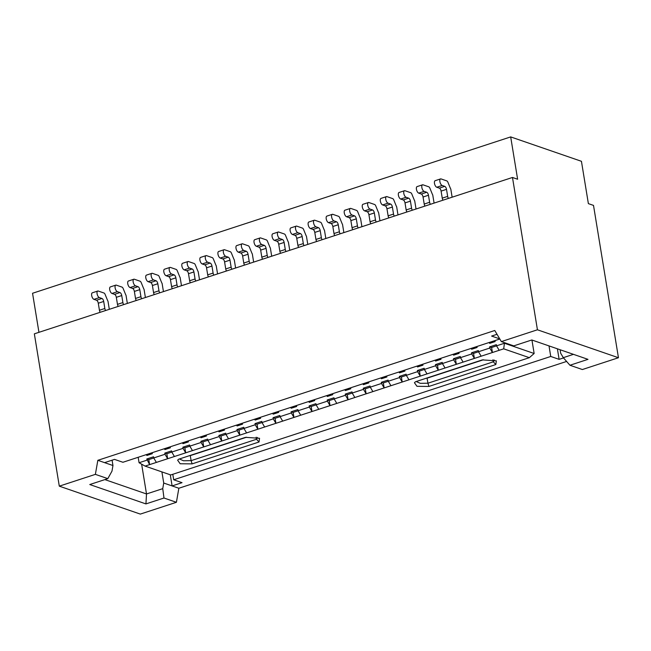 <?xml version="1.0" encoding="UTF-8"?>
<svg xmlns="http://www.w3.org/2000/svg" width="651" height="651" viewBox="0 0 651 651"><rect width="100%" height="100%" fill="white"/><g stroke="black" fill="none" stroke-linecap="round" stroke-linejoin="round"><path stroke-width="0.98" d="M38.946 332.327L32.55 293.267L510.685 136.905L581.441 161.302L588.374 203.633L593.509 205.399L618.45 357.733L582.368 369.532L569.942 365.252L587.983 359.352L531.81 339.977L513.769 345.876L501.343 341.596L537.433 329.788L618.45 357.733M172.8 474.286L173.703 479.779L182.028 482.676L172.1 485.923L178.854 488.25L176.405 502.295L140.315 514.095L59.298 486.159L34.348 333.833L512.483 177.463L537.433 329.788M512.483 177.463L517.618 179.237L510.685 136.905M104.86 479.6L146.508 493.963L141.633 464.171M529.353 357.676L170.757 474.953L145.1 466.108L149.608 464.627L146.776 459.004L153.538 456.79L153.734 457.946L165.004 454.26L164.817 453.104L171.587 450.891L171.774 452.046L183.053 448.36L182.858 447.204L189.628 444.991L189.815 446.147L201.094 442.46L200.907 441.305L207.669 439.091L207.856 440.247L219.135 436.561L218.948 435.397L225.71 433.192L225.905 434.347L237.176 430.653L236.988 429.497L243.759 427.284L243.946 428.448L255.225 424.753L255.029 423.598L261.8 421.384L261.987 422.54L273.265 418.853L273.078 417.698L279.84 415.484L280.028 416.64L291.306 412.954L291.119 411.798L297.881 409.585L298.077 410.74L309.347 407.054L309.16 405.899L315.93 403.685L316.117 404.841L327.396 401.154L327.201 399.999L333.971 397.785L334.158 398.941L345.437 395.255L345.25 394.099L352.012 391.886L352.199 393.041L363.478 389.355L363.291 388.199L370.053 385.986L370.248 387.142L381.519 383.455L381.331 382.292L388.102 380.086L388.289 381.242L399.568 377.547L399.372 376.392L406.143 374.179L406.33 375.342L417.608 371.648L417.421 370.492L424.183 368.279L424.371 369.434L435.649 365.748L435.462 364.593L442.224 362.379L442.42 363.535L453.69 359.848L453.503 358.693L460.273 356.479L460.46 357.635L471.739 353.949L471.544 352.793L478.314 350.58L478.501 351.735L489.78 348.049L489.593 346.893L496.355 344.68L496.542 345.836L504.435 343.256L503.695 348.83L529.353 357.676L534.145 353.501L531.94 340.017M504.338 342.621L504.435 343.256L534.145 353.501M145.1 466.108L139.07 462.739L146.963 460.159M496.542 345.836L499.187 350.303L503.695 348.83M496.567 345.868L491.603 347.488M491.611 347.536L492.425 352.516L499.187 350.303M478.501 351.735L481.146 356.203L492.425 352.516L489.78 348.049M478.518 351.768L473.554 353.387M473.562 353.444L474.376 358.416L481.146 356.203M460.46 357.635L463.105 362.102L474.376 358.416L471.739 353.949M460.477 357.668L455.513 359.295M455.521 359.344L456.335 364.316L463.105 362.102M442.42 363.535L445.056 368.002L456.335 364.316L453.69 359.848M442.436 363.567L437.472 365.195M437.48 365.244L438.294 370.216L445.056 368.002M424.371 369.434L427.015 373.91L438.294 370.216L435.649 365.748M424.395 369.467L419.431 371.094M419.439 371.143L420.253 376.123L427.015 373.91M406.33 375.342L408.974 379.81L420.253 376.123L417.608 371.648M406.346 375.367L401.382 376.994M401.39 377.043L402.204 382.023L408.974 379.81M388.289 381.242L390.934 385.709L402.204 382.023L399.568 377.547M388.305 381.266L383.341 382.894M383.349 382.943L384.163 387.923L390.934 385.709M370.248 387.142L372.885 391.609L384.163 387.923L381.519 383.455M370.264 387.174L365.301 388.793M365.309 388.842L366.122 393.822L372.885 391.609M352.199 393.041L354.844 397.509L366.122 393.822L363.478 389.355M352.224 393.074L347.26 394.693M347.268 394.742L348.082 399.722L354.844 397.509M334.158 398.941L336.803 403.408L348.082 399.722L345.437 395.255M334.175 398.973L329.211 400.593M329.219 400.642L330.033 405.622L336.803 403.408M316.117 404.841L318.762 409.308L330.033 405.622L327.396 401.154M316.134 404.873L311.17 406.493M311.178 406.55L311.992 411.522L318.762 409.308M298.077 410.74L300.713 415.208L311.992 411.522L309.347 407.054M298.093 410.773L293.129 412.4M293.137 412.449L293.951 417.421L300.713 415.208M280.028 416.64L282.672 421.116L293.951 417.421L291.306 412.954M280.052 416.673L275.088 418.3M275.096 418.349L275.91 423.321L282.672 421.116M261.987 422.54L264.631 427.015L275.91 423.321L273.265 418.853M262.003 422.572L257.039 424.2M257.047 424.249L257.869 429.229L264.631 427.015M243.946 428.448L246.591 432.915L257.869 429.229L255.225 424.753M243.962 428.472L238.998 430.099M239.007 430.148L239.82 435.128L246.591 432.915M225.905 434.347L228.542 438.815L239.82 435.128L237.176 430.653M225.921 434.372L220.958 435.999M220.966 436.048L221.779 441.028L228.542 438.815M207.856 440.247L210.501 444.714L221.779 441.028L219.135 436.561M207.881 440.279L202.917 441.899M202.925 441.948L203.739 446.928L210.501 444.714M189.815 446.147L192.46 450.614L203.739 446.928L201.094 442.46M189.832 446.179L184.868 447.798M184.876 447.847L185.698 452.827L192.46 450.614M171.774 452.046L174.419 456.514L185.698 452.827L183.053 448.36M171.791 452.079L166.827 453.698M166.835 453.747L167.649 458.727L174.419 456.514M153.734 457.946L156.378 462.413L167.649 458.727L165.004 454.26M153.75 457.978L148.786 459.598M148.794 459.655L149.608 464.627L156.378 462.413M176.405 502.295L163.979 498.015L145.938 503.915L89.765 484.539L107.806 478.64L95.38 474.359L97.837 460.314L104.583 462.641L114.511 459.394L122.925 462.267L499.813 339.016M59.298 486.159L95.38 474.359M573.458 354.339L563.302 357.659L569.942 365.252M145.938 503.915L146.508 493.963L162.75 488.657L163.726 483.034L161.904 471.902M163.979 498.015L162.75 488.657M112.086 460.192L112.957 465.53L111.98 471.145L107.806 478.64M560.096 349.733L560.674 353.224L563.302 357.659M170.277 474.791L172.1 485.923L163.726 483.034M97.837 460.314L494.776 330.496L501.343 341.596M112.957 465.53L104.583 462.641M499.74 338.878L491.603 336.071L497.022 334.297M563.522 357.92L559.119 359.36L550.746 356.471L173.703 479.779M557.394 348.798L559.119 359.36M495.834 364.552L428.928 386.434L416.974 386.312L414.443 382.747L415.428 381.779L482.334 359.897L496.355 360.849L495.834 364.552L493.328 361.818L494.288 360.019M245.525 437.342L259.546 438.294L259.025 442.005L192.118 463.878L180.164 463.764L177.633 460.192L178.618 459.224L245.525 437.342M416.217 381.519L420.31 383.325L427.919 383.211L427.097 378.182L426.096 378.288M492.986 359.751L493.328 361.818L427.919 383.211L428.928 386.434M483.392 359.775L427.097 378.182M256.177 437.195L256.51 439.27L257.47 437.464M246.583 437.22L190.287 455.627L191.109 460.656L256.51 439.27L259.025 442.005M190.287 455.627L189.278 455.741M179.407 458.963L183.501 460.77L191.109 460.656L192.118 463.878M253.654 262.109L252.319 253.939A2.132 0.96 -108.1 0 1 251.88 253.141L249.463 247.209A2.132 0.96 71.9 0 0 248.332 245.809L242.636 243.848A3.458 1.562 71.9 0 0 242.099 243.824A3.458 1.562 71.9 0 0 241.529 247.055A3.458 1.562 71.9 0 0 243.71 250.383L246.273 251.27A2.661 1.204 -108.1 0 1 248.039 254.248L249.187 261.287A2.661 1.204 71.9 0 0 249.951 263.321M244.54 265.087A2.661 1.204 -108.1 0 1 243.775 263.053L242.62 256.014A2.661 1.204 71.9 0 0 240.862 253.036L238.299 252.149A3.458 1.562 -108.1 0 1 236.118 248.828A3.458 1.562 -108.1 0 1 236.687 245.598L242.099 243.824M235.613 268.009L234.279 259.839A2.132 0.96 -108.1 0 1 233.839 259.041L231.422 253.109A2.132 0.96 71.9 0 0 230.291 251.709L224.595 249.748A3.458 1.562 71.9 0 0 224.058 249.724A3.458 1.562 71.9 0 0 223.488 252.954A3.458 1.562 71.9 0 0 225.669 256.282L228.232 257.169A2.661 1.204 -108.1 0 1 229.99 260.148L231.146 267.187A2.661 1.204 71.9 0 0 231.911 269.221M226.491 270.995A2.661 1.204 -108.1 0 1 225.734 268.953L224.579 261.914A2.661 1.204 71.9 0 0 222.821 258.935L220.25 258.056A3.458 1.562 -108.1 0 1 218.077 254.728A3.458 1.562 -108.1 0 1 218.646 251.498L224.058 249.724M217.572 273.908L216.23 265.738A2.132 0.96 -108.1 0 1 215.798 264.941L213.382 259.008A2.132 0.96 71.9 0 0 212.25 257.609L206.554 255.648A3.458 1.562 71.9 0 0 206.009 255.631A3.458 1.562 71.9 0 0 205.447 258.854A3.458 1.562 71.9 0 0 207.62 262.182L210.192 263.069A2.661 1.204 -108.1 0 1 211.949 266.047L213.105 273.086A2.661 1.204 71.9 0 0 213.862 275.121M208.45 276.895A2.661 1.204 -108.1 0 1 207.693 274.852L206.538 267.821A2.661 1.204 71.9 0 0 204.772 264.835L202.209 263.956A3.458 1.562 -108.1 0 1 200.028 260.628A3.458 1.562 -108.1 0 1 200.598 257.397L206.009 255.631M199.523 279.808L198.189 271.646A2.132 0.96 -108.1 0 1 197.758 270.84L195.333 264.916A2.132 0.96 71.9 0 0 194.21 263.517L188.513 261.547A3.458 1.562 71.9 0 0 187.968 261.531A3.458 1.562 71.9 0 0 187.398 264.754A3.458 1.562 71.9 0 0 189.579 268.082L192.143 268.969A2.661 1.204 -108.1 0 1 193.908 271.947L195.064 278.986A2.661 1.204 71.9 0 0 195.821 281.02M190.409 282.794A2.661 1.204 -108.1 0 1 189.644 280.76L188.497 273.721A2.661 1.204 71.9 0 0 186.731 270.743L184.168 269.856A3.458 1.562 -108.1 0 1 181.987 266.528A3.458 1.562 -108.1 0 1 182.557 263.297L187.968 261.531M181.483 285.716L180.148 277.546A2.132 0.96 -108.1 0 1 179.709 276.74L177.292 270.816A2.132 0.96 71.9 0 0 176.161 269.416L170.464 267.447A3.458 1.562 71.9 0 0 169.927 267.431A3.458 1.562 71.9 0 0 169.358 270.653A3.458 1.562 71.9 0 0 171.538 273.981L174.102 274.868A2.661 1.204 -108.1 0 1 175.868 277.847L177.015 284.886A2.661 1.204 71.9 0 0 177.78 286.92M172.369 288.694A2.661 1.204 -108.1 0 1 171.604 286.66L170.448 279.621A2.661 1.204 71.9 0 0 168.69 276.642L166.127 275.755A3.458 1.562 -108.1 0 1 163.946 272.427A3.458 1.562 -108.1 0 1 164.516 269.197L169.927 267.431M163.442 291.615L162.107 283.445A2.132 0.96 -108.1 0 1 161.668 282.64L159.251 276.716A2.132 0.96 71.9 0 0 158.12 275.316L152.424 273.347A3.458 1.562 71.9 0 0 151.886 273.33A3.458 1.562 71.9 0 0 151.317 276.561A3.458 1.562 71.9 0 0 153.498 279.889L156.061 280.768A2.661 1.204 -108.1 0 1 157.819 283.746L158.974 290.785A2.661 1.204 71.9 0 0 159.739 292.828M154.32 294.594A2.661 1.204 -108.1 0 1 153.563 292.559L152.407 285.52A2.661 1.204 71.9 0 0 150.65 282.542L148.078 281.655A3.458 1.562 -108.1 0 1 145.905 278.327A3.458 1.562 -108.1 0 1 146.475 275.096L151.886 273.33M145.401 297.515L144.058 289.345A2.132 0.96 -108.1 0 1 143.627 288.539L141.21 282.615A2.132 0.96 71.9 0 0 140.079 281.216L134.383 279.246A3.458 1.562 71.9 0 0 133.837 279.23A3.458 1.562 71.9 0 0 133.276 282.461A3.458 1.562 71.9 0 0 135.449 285.789L138.02 286.668A2.661 1.204 -108.1 0 1 139.778 289.646L140.933 296.685A2.661 1.204 71.9 0 0 141.69 298.728M136.279 300.493A2.661 1.204 -108.1 0 1 135.522 298.459L134.366 291.42A2.661 1.204 71.9 0 0 132.601 288.442L130.037 287.555A3.458 1.562 -108.1 0 1 127.856 284.227A3.458 1.562 -108.1 0 1 128.426 281.004L133.837 279.23M127.352 303.415L126.017 295.245A2.132 0.96 -108.1 0 1 125.586 294.447L123.161 288.515A2.132 0.96 71.9 0 0 122.038 287.115L116.342 285.154A3.458 1.562 71.9 0 0 115.797 285.13A3.458 1.562 71.9 0 0 115.227 288.36A3.458 1.562 71.9 0 0 117.408 291.689L119.971 292.568A2.661 1.204 -108.1 0 1 121.737 295.554L122.893 302.593A2.661 1.204 71.9 0 0 123.649 304.627M118.238 306.393A2.661 1.204 -108.1 0 1 117.473 304.359L116.326 297.32A2.661 1.204 71.9 0 0 114.56 294.342L111.996 293.455A3.458 1.562 -108.1 0 1 109.816 290.126A3.458 1.562 -108.1 0 1 110.385 286.904L115.797 285.13M109.311 309.315L107.976 301.144A2.132 0.96 -108.1 0 1 107.537 300.347L105.12 294.415A2.132 0.96 71.9 0 0 103.989 293.015L98.293 291.054A3.458 1.562 71.9 0 0 97.756 291.03A3.458 1.562 71.9 0 0 97.186 294.26A3.458 1.562 71.9 0 0 99.367 297.588L101.93 298.475A2.661 1.204 -108.1 0 1 103.696 301.454L104.844 308.493A2.661 1.204 71.9 0 0 105.608 310.527M100.197 312.293A2.661 1.204 -108.1 0 1 99.432 310.258L98.285 303.22A2.661 1.204 71.9 0 0 96.519 300.241L93.956 299.354A3.458 1.562 -108.1 0 1 91.775 296.026A3.458 1.562 -108.1 0 1 92.344 292.804L97.756 291.03M452.128 197.204L450.793 189.034A2.132 0.96 -108.1 0 1 450.354 188.237L447.937 182.304A2.132 0.96 71.9 0 0 446.806 180.905L441.109 178.944A3.458 1.562 71.9 0 0 440.572 178.919A3.458 1.562 71.9 0 0 440.003 182.15A3.458 1.562 71.9 0 0 442.184 185.478L444.747 186.357A2.661 1.204 -108.1 0 1 446.505 189.343L447.66 196.374A2.661 1.204 71.9 0 0 448.425 198.417M443.005 200.183A2.661 1.204 -108.1 0 1 442.249 198.148L441.093 191.109A2.661 1.204 71.9 0 0 439.335 188.131L436.764 187.244A3.458 1.562 -108.1 0 1 434.591 183.916A3.458 1.562 -108.1 0 1 435.153 180.693L440.572 178.919M434.087 203.104L432.744 194.934A2.132 0.96 -108.1 0 1 432.313 194.136L429.896 188.204A2.132 0.96 71.9 0 0 428.765 186.804L423.069 184.843A3.458 1.562 71.9 0 0 422.523 184.819A3.458 1.562 71.9 0 0 421.962 188.049A3.458 1.562 71.9 0 0 424.135 191.378L426.706 192.265A2.661 1.204 -108.1 0 1 428.464 195.243L429.619 202.282A2.661 1.204 71.9 0 0 430.376 204.316M424.965 206.082A2.661 1.204 -108.1 0 1 424.208 204.048L423.052 197.009A2.661 1.204 71.9 0 0 421.287 194.031L418.723 193.144A3.458 1.562 -108.1 0 1 416.542 189.815A3.458 1.562 -108.1 0 1 417.112 186.593L422.523 184.819M416.038 209.004L414.703 200.834A2.132 0.96 -108.1 0 1 414.272 200.036L411.847 194.104A2.132 0.96 71.9 0 0 410.716 192.704L405.028 190.743A3.458 1.562 71.9 0 0 404.483 190.719A3.458 1.562 71.9 0 0 403.913 193.949A3.458 1.562 71.9 0 0 406.094 197.277L408.657 198.164A2.661 1.204 -108.1 0 1 410.423 201.143L411.57 208.182A2.661 1.204 71.9 0 0 412.335 210.216M406.924 211.982A2.661 1.204 -108.1 0 1 406.159 209.947L405.012 202.909A2.661 1.204 71.9 0 0 403.246 199.93L400.682 199.043A3.458 1.562 -108.1 0 1 398.502 195.715A3.458 1.562 -108.1 0 1 399.071 192.493L404.483 190.719M397.997 214.903L396.662 206.733A2.132 0.96 -108.1 0 1 396.223 205.936L393.806 200.003A2.132 0.96 71.9 0 0 392.675 198.604L386.979 196.643A3.458 1.562 71.9 0 0 386.442 196.618A3.458 1.562 71.9 0 0 385.872 199.849A3.458 1.562 71.9 0 0 388.053 203.177L390.616 204.064A2.661 1.204 -108.1 0 1 392.382 207.042L393.529 214.081A2.661 1.204 71.9 0 0 394.294 216.116M388.883 217.89A2.661 1.204 -108.1 0 1 388.118 215.847L386.963 208.808A2.661 1.204 71.9 0 0 385.205 205.83L382.642 204.951A3.458 1.562 -108.1 0 1 380.461 201.623A3.458 1.562 -108.1 0 1 381.03 198.392L386.442 196.618M379.956 220.803L378.622 212.633A2.132 0.96 -108.1 0 1 378.182 211.835L375.765 205.903A2.132 0.96 71.9 0 0 374.634 204.504L368.938 202.542A3.458 1.562 71.9 0 0 368.401 202.526A3.458 1.562 71.9 0 0 367.831 205.749A3.458 1.562 71.9 0 0 370.012 209.077L372.575 209.964A2.661 1.204 -108.1 0 1 374.333 212.942L375.489 219.981A2.661 1.204 71.9 0 0 376.254 222.015M370.834 223.789A2.661 1.204 -108.1 0 1 370.077 221.747L368.922 214.716A2.661 1.204 71.9 0 0 367.164 211.73L364.593 210.851A3.458 1.562 -108.1 0 1 362.42 207.523A3.458 1.562 -108.1 0 1 362.981 204.292L368.401 202.526M361.915 226.703L360.573 218.533A2.132 0.96 -108.1 0 1 360.141 217.735L357.725 211.811A2.132 0.96 71.9 0 0 356.593 210.411L350.897 208.442A3.458 1.562 71.9 0 0 350.352 208.426A3.458 1.562 71.9 0 0 349.79 211.648A3.458 1.562 71.9 0 0 351.963 214.976L354.535 215.863A2.661 1.204 -108.1 0 1 356.292 218.842L357.448 225.881A2.661 1.204 71.9 0 0 358.205 227.915M352.793 229.689A2.661 1.204 -108.1 0 1 352.036 227.655L350.881 220.616A2.661 1.204 71.9 0 0 349.115 217.637L346.552 216.75A3.458 1.562 -108.1 0 1 344.371 213.422A3.458 1.562 -108.1 0 1 344.94 210.192L350.352 208.426M343.866 232.602L342.532 224.44A2.132 0.96 -108.1 0 1 342.1 223.635L339.676 217.711A2.132 0.96 71.9 0 0 338.544 216.311L332.856 214.342A3.458 1.562 71.9 0 0 332.311 214.325A3.458 1.562 71.9 0 0 331.741 217.548A3.458 1.562 71.9 0 0 333.922 220.876L336.486 221.763A2.661 1.204 -108.1 0 1 338.251 224.741L339.399 231.78A2.661 1.204 71.9 0 0 340.164 233.815M334.752 235.589A2.661 1.204 -108.1 0 1 333.987 233.554L332.84 226.515A2.661 1.204 71.9 0 0 331.074 223.537L328.511 222.65A3.458 1.562 -108.1 0 1 326.33 219.322A3.458 1.562 -108.1 0 1 326.9 216.091L332.311 214.325M325.825 238.51L324.491 230.34A2.132 0.96 -108.1 0 1 324.052 229.534L321.635 223.61A2.132 0.96 71.9 0 0 320.504 222.211L314.807 220.241A3.458 1.562 71.9 0 0 314.27 220.225A3.458 1.562 71.9 0 0 313.701 223.456A3.458 1.562 71.9 0 0 315.881 226.776L318.445 227.663A2.661 1.204 -108.1 0 1 320.211 230.641L321.358 237.68A2.661 1.204 71.9 0 0 322.123 239.723M316.712 241.488A2.661 1.204 -108.1 0 1 315.947 239.454L314.791 232.415A2.661 1.204 71.9 0 0 313.033 229.437L310.47 228.55A3.458 1.562 -108.1 0 1 308.289 225.222A3.458 1.562 -108.1 0 1 308.859 221.991L314.27 220.225M307.785 244.41L306.45 236.24A2.132 0.96 -108.1 0 1 306.011 235.434L303.594 229.51A2.132 0.96 71.9 0 0 302.463 228.11L296.766 226.141A3.458 1.562 71.9 0 0 296.229 226.125A3.458 1.562 71.9 0 0 295.66 229.355A3.458 1.562 71.9 0 0 297.841 232.684L300.404 233.563A2.661 1.204 -108.1 0 1 302.162 236.541L303.317 243.58A2.661 1.204 71.9 0 0 304.082 245.622M298.663 247.388A2.661 1.204 -108.1 0 1 297.906 245.354L296.75 238.315A2.661 1.204 71.9 0 0 294.993 235.336L292.421 234.45A3.458 1.562 -108.1 0 1 290.248 231.121A3.458 1.562 -108.1 0 1 290.818 227.899L296.229 226.125M289.744 250.31L288.401 242.139A2.132 0.96 -108.1 0 1 287.97 241.342L285.553 235.41A2.132 0.96 71.9 0 0 284.422 234.01L278.726 232.049A3.458 1.562 71.9 0 0 278.18 232.025A3.458 1.562 71.9 0 0 277.619 235.255A3.458 1.562 71.9 0 0 279.792 238.583L282.363 239.462A2.661 1.204 -108.1 0 1 284.121 242.449L285.276 249.479A2.661 1.204 71.9 0 0 286.033 251.522M280.622 253.288A2.661 1.204 -108.1 0 1 279.865 251.253L278.709 244.215A2.661 1.204 71.9 0 0 276.944 241.236L274.38 240.349A3.458 1.562 -108.1 0 1 272.199 237.021A3.458 1.562 -108.1 0 1 272.769 233.799L278.18 232.025M271.695 256.209L270.36 248.039A2.132 0.96 -108.1 0 1 269.929 247.242L267.504 241.309A2.132 0.96 71.9 0 0 266.381 239.91L260.685 237.949A3.458 1.562 71.9 0 0 260.14 237.924A3.458 1.562 71.9 0 0 259.57 241.155A3.458 1.562 71.9 0 0 261.751 244.483L264.314 245.37A2.661 1.204 -108.1 0 1 266.08 248.348L267.235 255.387A2.661 1.204 71.9 0 0 267.992 257.422M262.581 259.188A2.661 1.204 -108.1 0 1 261.816 257.153L260.669 250.114A2.661 1.204 71.9 0 0 258.903 247.136L256.339 246.249A3.458 1.562 -108.1 0 1 254.159 242.921A3.458 1.562 -108.1 0 1 254.728 239.698L260.14 237.924M296.067 405.646L296.164 405.809A2.661 1.204 71.9 0 0 296.661 406.476L291.249 408.25A2.661 1.204 -108.1 0 1 290.753 407.583L290.655 407.42M278.026 411.546L278.123 411.709A2.661 1.204 71.9 0 0 278.62 412.384L273.208 414.15A2.661 1.204 -108.1 0 1 272.704 413.483L272.606 413.32M259.977 417.446L260.075 417.608A2.661 1.204 71.9 0 0 260.579 418.284L255.168 420.05A2.661 1.204 -108.1 0 1 254.663 419.382L254.565 419.22M241.936 423.345L242.034 423.516A2.661 1.204 71.9 0 0 242.538 424.183L237.119 425.949A2.661 1.204 -108.1 0 1 236.622 425.282L236.525 425.119M223.895 429.245L223.993 429.416A2.661 1.204 71.9 0 0 224.489 430.083L219.078 431.849A2.661 1.204 -108.1 0 1 218.581 431.182L218.484 431.019M205.854 435.153L205.952 435.316A2.661 1.204 71.9 0 0 206.448 435.983L201.037 437.757A2.661 1.204 -108.1 0 1 200.532 437.081L200.435 436.919M187.805 441.053L187.903 441.215A2.661 1.204 71.9 0 0 188.408 441.883L182.996 443.656A2.661 1.204 -108.1 0 1 182.492 442.981L182.394 442.818M169.765 446.952L169.862 447.115A2.661 1.204 71.9 0 0 170.367 447.782L164.947 449.556A2.661 1.204 -108.1 0 1 164.451 448.889L164.353 448.718M151.724 452.852L151.821 453.015A2.661 1.204 71.9 0 0 152.318 453.682L146.906 455.456A2.661 1.204 -108.1 0 1 146.41 454.789L146.312 454.618M494.54 340.742L494.63 340.904A2.661 1.204 71.9 0 0 495.134 341.572L489.723 343.346A2.661 1.204 -108.1 0 1 489.218 342.678L489.121 342.507M476.491 346.641L476.589 346.804A2.661 1.204 71.9 0 0 477.093 347.471L471.682 349.245A2.661 1.204 -108.1 0 1 471.178 348.578L471.08 348.407M458.45 352.541L458.548 352.704A2.661 1.204 71.9 0 0 459.053 353.371L453.633 355.145A2.661 1.204 -108.1 0 1 453.137 354.478L453.039 354.315M440.41 358.441L440.507 358.603A2.661 1.204 71.9 0 0 441.004 359.279L435.592 361.045A2.661 1.204 -108.1 0 1 435.096 360.377L434.998 360.215M422.369 364.34L422.458 364.503A2.661 1.204 71.9 0 0 422.963 365.178L417.551 366.944A2.661 1.204 -108.1 0 1 417.047 366.277L416.949 366.114M404.32 370.24L404.417 370.411A2.661 1.204 71.9 0 0 404.922 371.078L399.511 372.844A2.661 1.204 -108.1 0 1 399.006 372.177L398.908 372.014M386.279 376.14L386.377 376.311A2.661 1.204 71.9 0 0 386.881 376.978L381.462 378.744A2.661 1.204 -108.1 0 1 380.965 378.076L380.868 377.914M368.238 382.047L368.336 382.21A2.661 1.204 71.9 0 0 368.832 382.878L363.421 384.651A2.661 1.204 -108.1 0 1 362.924 383.976L362.827 383.813M350.197 387.947L350.287 388.11A2.661 1.204 71.9 0 0 350.791 388.777L345.38 390.551A2.661 1.204 -108.1 0 1 344.875 389.876L344.778 389.713M332.148 393.847L332.246 394.01A2.661 1.204 71.9 0 0 332.751 394.677L327.339 396.451A2.661 1.204 -108.1 0 1 326.835 395.784L326.737 395.613M314.108 399.747L314.205 399.909A2.661 1.204 71.9 0 0 314.71 400.577L309.29 402.351A2.661 1.204 -108.1 0 1 308.794 401.683L308.696 401.512M566.614 361.443L178.854 488.25M549.021 345.909L550.746 356.471M489.593 346.893L491.619 347.593M471.544 352.793L473.57 353.493M453.503 358.693L455.529 359.393M435.462 364.593L437.488 365.292M417.421 370.492L419.447 371.192M399.372 376.392L401.398 377.092M381.331 382.292L383.358 382.991M363.291 388.199L365.317 388.891M345.25 394.099L347.276 394.799M327.201 399.999L329.227 400.699M309.16 405.899L311.186 406.598M291.119 411.798L293.145 412.498M273.078 417.698L275.104 418.398M255.029 423.598L257.055 424.297M236.988 429.497L239.015 430.197M218.948 435.397L220.974 436.097M200.907 441.305L202.933 441.996M182.858 447.204L184.884 447.904M164.817 453.104L166.843 453.804M146.776 459.004L148.802 459.704M296.506 405.5L296.661 406.476M278.457 411.408L278.62 412.384M260.416 417.307L260.579 418.284M242.375 423.207L242.538 424.183M224.335 429.107L224.489 430.083M206.286 435.006L206.448 435.983M188.245 440.906L188.408 441.883M170.204 446.806L170.367 447.782M152.163 452.705L152.318 453.682M494.972 340.595L495.134 341.572M476.931 346.495L477.093 347.471M458.89 352.394L459.053 353.371M440.849 358.302L441.004 359.279M422.8 364.202L422.963 365.178M404.759 370.102L404.922 371.078M386.718 376.001L386.881 376.978M368.678 381.901L368.832 382.878M350.629 387.801L350.791 388.777M332.588 393.7L332.751 394.677M314.547 399.6L314.71 400.577M139.07 462.739L138.175 457.279M249.187 261.287L243.775 263.053M231.146 267.187L225.734 268.953M213.105 273.086L207.693 274.852M195.064 278.986L189.644 280.76M177.015 284.886L171.604 286.66M158.974 290.785L153.563 292.559M140.933 296.685L135.522 298.459M122.893 302.593L117.473 304.359M104.844 308.493L99.432 310.258M447.66 196.374L442.249 198.148M429.619 202.282L424.208 204.048M411.57 208.182L406.159 209.947M393.529 214.081L388.118 215.847M375.489 219.981L370.077 221.747M357.448 225.881L352.036 227.655M339.399 231.78L333.987 233.554M321.358 237.68L315.947 239.454M303.317 243.58L297.906 245.354M285.276 249.479L279.865 251.253M267.235 255.387L261.816 257.153M243.71 250.383L238.299 252.149M246.273 251.27L240.862 253.036M248.039 254.248L242.62 256.014M296.164 405.809L290.753 407.583M225.669 256.282L220.25 258.056M228.232 257.169L222.821 258.935M229.99 260.148L224.579 261.914M278.123 411.709L272.704 413.483M207.62 262.182L202.209 263.956M210.192 263.069L204.772 264.835M211.949 266.047L206.538 267.821M260.075 417.608L254.663 419.382M189.579 268.082L184.168 269.856M192.143 268.969L186.731 270.743M193.908 271.947L188.497 273.721M242.034 423.516L236.622 425.282M171.538 273.981L166.127 275.755M174.102 274.868L168.69 276.642M175.868 277.847L170.448 279.621M223.993 429.416L218.581 431.182M153.498 279.889L148.078 281.655M156.061 280.768L150.65 282.542M157.819 283.746L152.407 285.52M205.952 435.316L200.532 437.081M135.449 285.789L130.037 287.555M138.02 286.668L132.601 288.442M139.778 289.646L134.366 291.42M187.903 441.215L182.492 442.981M117.408 291.689L111.996 293.455M119.971 292.568L114.56 294.342M121.737 295.554L116.326 297.32M169.862 447.115L164.451 448.889M99.367 297.588L93.956 299.354M101.93 298.475L96.519 300.241M103.696 301.454L98.285 303.22M151.821 453.015L146.41 454.789M442.184 185.478L436.764 187.244M444.747 186.357L439.335 188.131M446.505 189.343L441.093 191.109M494.63 340.904L489.218 342.678M424.135 191.378L418.723 193.144M426.706 192.265L421.287 194.031M428.464 195.243L423.052 197.009M476.589 346.804L471.178 348.578M406.094 197.277L400.682 199.043M408.657 198.164L403.246 199.93M410.423 201.143L405.012 202.909M458.548 352.704L453.137 354.478M388.053 203.177L382.642 204.951M390.616 204.064L385.205 205.83M392.382 207.042L386.963 208.808M440.507 358.603L435.096 360.377M370.012 209.077L364.593 210.851M372.575 209.964L367.164 211.73M374.333 212.942L368.922 214.716M422.458 364.503L417.047 366.277M351.963 214.976L346.552 216.75M354.535 215.863L349.115 217.637M356.292 218.842L350.881 220.616M404.417 370.411L399.006 372.177M333.922 220.876L328.511 222.65M336.486 221.763L331.074 223.537M338.251 224.741L332.84 226.515M386.377 376.311L380.965 378.076M315.881 226.776L310.47 228.55M318.445 227.663L313.033 229.437M320.211 230.641L314.791 232.415M368.336 382.21L362.924 383.976M297.841 232.684L292.421 234.45M300.404 233.563L294.993 235.336M302.162 236.541L296.75 238.315M350.287 388.11L344.875 389.876M279.792 238.583L274.38 240.349M282.363 239.462L276.944 241.236M284.121 242.449L278.709 244.215M332.246 394.01L326.835 395.784M261.751 244.483L256.339 246.249M264.314 245.37L258.903 247.136M266.08 248.348L260.669 250.114M314.205 399.909L308.794 401.683"/></g></svg>
